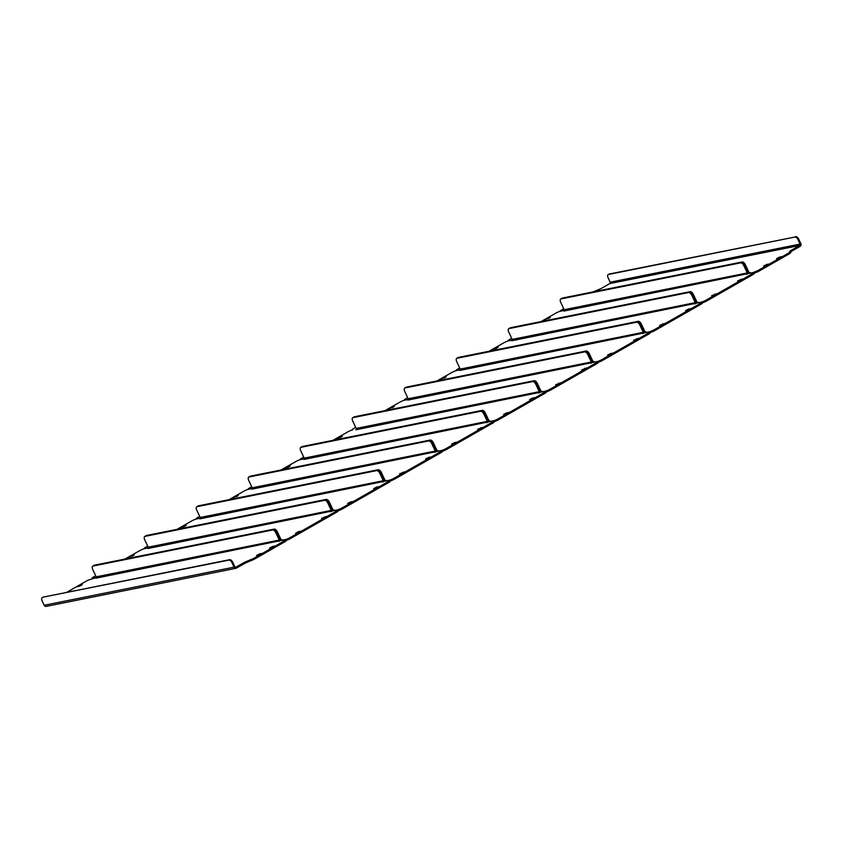 <?xml version="1.0" encoding="UTF-8"?>
<svg xmlns="http://www.w3.org/2000/svg" width="843" height="843" viewBox="0 0 843 843"><rect width="100%" height="100%" fill="white"/><g stroke="black" fill="none" stroke-linecap="round" stroke-linejoin="round"><path stroke-width="1.26" d="M748.542 273.438L749.553 272.637M766.74 264.428L763.6 266.051L768.721 264.101L766.74 264.428L767.088 265.155M779.743 257.01L776.603 258.622L778.584 258.295L781.724 256.672L779.743 257.01L780.081 257.737M753.684 272.468L748.521 273.406M753.642 272.373L757.952 270.55L758.384 271.467L754.158 273.28M789.101 252.774L790.492 251.657L790.924 252.573L789.533 253.69L789.101 252.774L757.952 270.55M790.492 251.657L789.491 251.604L790.882 250.487L791.314 251.414L800.155 246.367A2.055 1.77 78.6 0 0 800.85 243.627L798.827 239.328L798.047 239.77A3.425 1.675 -119.7 0 0 794.896 237.041L608.414 274.481A3.425 1.675 -119.7 0 0 608.161 274.576A3.425 1.675 -119.7 0 0 608.151 277.895L610.174 282.205A1.033 0.885 -101.4 0 1 609.826 283.564L799.722 245.439L790.882 250.487M593.029 291.91L600.985 288.612L609.826 283.564M564.283 310.393L559.836 311.162L563.682 308.643M791.314 251.414L790.586 251.857M789.533 253.69L758.384 271.467M799.722 245.439A1.033 0.885 78.6 0 0 800.07 244.08L798.047 239.77M608.73 274.302A3.425 1.675 60.3 0 1 608.941 274.133A3.425 1.675 60.3 0 1 609.194 274.038L608.414 274.481M794.896 237.041L609.194 274.038M795.676 236.598A3.425 1.675 60.3 0 1 798.827 239.328M746.909 274.323A1.033 0.885 78.6 0 0 747.256 272.953L743.789 265.587A3.425 1.675 -119.7 0 0 740.639 262.847L560.974 298.917A3.425 1.675 -119.7 0 0 560.721 299.012A3.425 1.675 -119.7 0 0 560.721 302.342L564.188 309.708A1.033 0.885 -101.4 0 1 563.841 311.078L748.268 273.554A2.055 1.77 78.6 0 0 748.036 272.51L744.569 265.134L748.036 272.51A2.055 1.77 78.6 0 0 748.679 273.311M562.07 298.296A3.425 1.675 60.3 0 1 562.281 298.127A3.425 1.675 60.3 0 1 562.534 298.032L742.198 261.962A3.425 1.675 60.3 0 1 745.349 264.691L748.816 272.068A1.033 0.885 78.6 0 0 750.038 272.542M562.534 298.032L741.418 262.405L561.754 298.475A3.425 1.675 -119.7 0 0 561.501 298.57A3.425 1.675 60.3 0 1 561.754 298.475L560.974 298.917M745.349 264.691L744.569 265.134A3.425 1.675 -119.7 0 0 741.418 262.405A3.425 1.675 60.3 0 1 744.569 265.134L743.789 265.587M544.135 392.596A4.12 0.58 -25.2 0 0 545.811 391.257L546.243 392.174A4.12 0.58 154.8 0 1 544.567 393.523L544.135 392.596L498.476 418.655A4.12 0.58 -25.2 0 1 493.313 420.847L488.529 421.806L489.562 421.047M340.298 436.632L337.158 438.244L339.139 437.917L342.279 436.295L340.298 436.632L340.635 437.359M531.596 399.276L534.736 397.664L532.755 397.991L529.615 399.614L531.596 399.276M505.6 414.124L508.729 412.501L506.748 412.828L503.619 414.45L505.6 414.124M332.996 440.32L347.411 432.09A4.12 0.58 -25.2 0 1 352.585 429.898L352.701 429.877M304.291 458.792L300.688 459.519A4.12 0.58 -25.2 0 1 300.087 459.488A4.12 0.58 -25.2 0 1 301.762 458.149L303.691 457.043M545.811 391.257A4.12 0.58 -25.2 0 0 545.21 391.226L540.268 392.28A2.055 1.77 78.6 0 0 540.047 391.236L536.58 383.86A3.425 1.675 -119.7 0 0 533.429 381.131L353.765 417.201A3.425 1.675 -119.7 0 0 353.512 417.296A3.425 1.675 60.3 0 1 353.765 417.201L352.985 417.643A3.425 1.675 -119.7 0 0 352.732 417.738A3.425 1.675 -119.7 0 0 352.722 421.057L356.199 428.434A1.033 0.885 -101.4 0 1 355.851 429.804L540.268 392.28M544.567 393.523L498.908 419.582A4.12 0.58 154.8 0 1 494.156 421.669M538.919 393.049A1.033 0.885 78.6 0 0 539.267 391.679L535.8 384.303A3.425 1.675 -119.7 0 0 532.65 381.573L352.985 417.643M353.301 417.464A3.425 1.675 60.3 0 1 353.512 417.296L352.732 417.738M532.65 381.573L533.429 381.131A3.425 1.675 60.3 0 1 536.58 383.86L535.8 384.303M486.927 422.733A1.033 0.885 78.6 0 0 487.265 421.363L483.798 413.987A3.425 1.675 -119.7 0 0 480.647 411.258L300.983 447.327A3.425 1.675 -119.7 0 0 300.73 447.422A3.425 1.675 -119.7 0 0 300.73 450.742L304.197 458.118A1.033 0.885 -101.4 0 1 303.849 459.488L488.276 421.953A2.055 1.77 78.6 0 0 488.044 420.92A2.055 1.77 78.6 0 0 488.687 421.721M480.647 411.258L481.427 410.815A3.425 1.675 60.3 0 1 484.577 413.544L488.044 420.92L484.577 413.544A3.425 1.675 -119.7 0 0 481.427 410.815L482.207 410.362A3.425 1.675 60.3 0 1 485.357 413.091L488.824 420.467A1.033 0.885 78.6 0 0 490.046 420.952M302.079 446.706A3.425 1.675 60.3 0 1 302.289 446.527A3.425 1.675 60.3 0 1 302.553 446.432L481.427 410.815L301.773 446.885A3.425 1.675 -119.7 0 0 301.509 446.98A3.425 1.675 60.3 0 1 301.773 446.885L300.983 447.327M482.207 410.362L302.553 446.432M701.323 302.163L696.529 303.08L697.561 302.321M548.287 317.906L545.147 319.529L550.268 317.579L548.287 317.906L548.635 318.633M739.585 280.561L742.725 278.938L737.604 280.888L739.585 280.561M713.589 295.398L716.729 293.775L711.608 295.724L713.589 295.398M540.985 321.604L555.411 313.364A4.12 0.58 -25.2 0 1 560.574 311.172L564.283 310.435M488.993 351.278L503.408 343.048A4.12 0.58 -25.2 0 1 508.571 340.857L512.281 340.108L508.677 340.793A4.12 0.58 -25.2 0 1 508.076 340.772A4.12 0.58 -25.2 0 1 509.752 339.423L511.69 338.328M701.302 302.121A4.12 0.58 -25.2 0 0 706.476 299.929L706.908 300.856A4.12 0.58 154.8 0 1 702.145 302.943M752.125 273.87A4.12 0.58 -25.2 0 0 753.8 272.531L754.232 273.459A4.12 0.58 154.8 0 1 752.557 274.797L752.125 273.87L706.476 299.929M753.8 272.531A4.12 0.58 -25.2 0 0 753.199 272.5L748.268 273.554M752.557 274.797L706.908 300.856M561.29 298.738A3.425 1.675 60.3 0 1 561.501 298.57L562.281 298.127M694.917 304.007A1.033 0.885 78.6 0 0 695.264 302.637L691.787 295.261A3.425 1.675 -119.7 0 0 688.636 292.532L508.982 328.601A3.425 1.675 -119.7 0 0 508.729 328.696A3.425 1.675 -119.7 0 0 508.719 332.016L512.186 339.392A1.033 0.885 -101.4 0 1 511.849 340.762L696.265 303.238A2.055 1.77 78.6 0 0 696.044 302.194A2.055 1.77 78.6 0 0 696.687 302.995M688.636 292.532L689.416 292.089A3.425 1.675 60.3 0 1 692.567 294.818L696.044 302.194L692.567 294.818A3.425 1.675 -119.7 0 0 689.416 292.089L690.196 291.646A3.425 1.675 60.3 0 1 693.346 294.376L696.824 301.752A1.033 0.885 78.6 0 0 698.036 302.226M510.078 327.98A3.425 1.675 60.3 0 1 510.289 327.811A3.425 1.675 60.3 0 1 510.542 327.716L689.416 292.089L509.762 328.159A3.425 1.675 -119.7 0 0 509.509 328.254A3.425 1.675 60.3 0 1 509.762 328.159L508.982 328.601M690.196 291.646L510.542 327.716M700.133 303.554A4.12 0.58 -25.2 0 0 701.808 302.216L702.24 303.132A4.12 0.58 154.8 0 1 700.565 304.481L700.133 303.554L654.474 329.613A4.12 0.58 -25.2 0 1 649.31 331.805L644.547 332.795L645.559 332.005M496.285 347.59L493.155 349.202L495.136 348.876L498.276 347.253L496.285 347.59L496.632 348.317M687.593 310.235L690.723 308.622L688.742 308.949L685.612 310.572L687.593 310.235M661.586 325.082L664.727 323.459L659.605 325.409L661.586 325.082M460.289 369.75L456.685 370.477A4.12 0.58 -25.2 0 1 456.074 370.446A4.12 0.58 -25.2 0 1 457.749 369.108L459.688 368.001M701.808 302.216A4.12 0.58 -25.2 0 0 701.197 302.184L696.265 303.238M700.565 304.481L654.906 330.54A4.12 0.58 154.8 0 1 650.153 332.627M509.298 328.422A3.425 1.675 60.3 0 1 509.509 328.254L510.289 327.811M642.914 333.68A1.033 0.885 78.6 0 0 643.262 332.321L639.795 324.945A3.425 1.675 -119.7 0 0 636.644 322.216L456.98 358.286A3.425 1.675 -119.7 0 0 456.727 358.38A3.425 1.675 -119.7 0 0 456.727 361.7L460.194 369.076A1.033 0.885 -101.4 0 1 459.846 370.435L644.263 332.911A2.055 1.77 78.6 0 0 644.041 331.868A2.055 1.77 78.6 0 0 644.684 332.679M636.644 322.216L637.424 321.773A3.425 1.675 60.3 0 1 640.575 324.502L644.041 331.868L640.575 324.502A3.425 1.675 -119.7 0 0 637.424 321.773L638.204 321.32A3.425 1.675 60.3 0 1 641.354 324.049L644.821 331.425A1.033 0.885 78.6 0 0 646.033 331.9M458.076 357.653A3.425 1.675 60.3 0 1 458.286 357.485A3.425 1.675 60.3 0 1 458.539 357.39L637.424 321.773L457.76 357.843A3.425 1.675 -119.7 0 0 457.507 357.927A3.425 1.675 60.3 0 1 457.76 357.843L456.98 358.286M638.204 321.32L458.539 357.39M441.332 450.562L436.537 451.49L437.57 450.72M288.295 466.305L285.155 467.928L287.147 467.602L290.277 465.979L288.295 466.305L288.643 467.043M479.593 428.961L482.733 427.338L477.612 429.287L479.593 428.961M453.597 443.797L456.737 442.185L454.756 442.512L451.616 444.135L453.597 443.797M280.993 470.004L295.419 461.774A4.12 0.58 -25.2 0 1 300.582 459.583L304.291 458.834M252.299 488.476L248.685 489.203A4.12 0.58 -25.2 0 1 248.084 489.172A4.12 0.58 -25.2 0 1 249.76 487.834L251.699 486.727M441.31 450.531A4.12 0.58 -25.2 0 0 446.484 448.339L446.916 449.256A4.12 0.58 154.8 0 1 442.154 451.353M492.133 422.28A4.12 0.58 -25.2 0 0 493.808 420.942L494.24 421.858A4.12 0.58 154.8 0 1 492.565 423.197L492.133 422.28L446.484 448.339M493.808 420.942A4.12 0.58 -25.2 0 0 493.208 420.91L488.276 421.953M492.565 423.197L446.916 449.256M301.299 447.148A3.425 1.675 60.3 0 1 301.509 446.98L302.289 446.527M434.925 452.406A1.033 0.885 78.6 0 0 435.273 451.037L431.795 443.671A3.425 1.675 -119.7 0 0 428.644 440.942L248.991 477.012A3.425 1.675 -119.7 0 0 248.738 477.096A3.425 1.675 -119.7 0 0 248.727 480.426L252.205 487.791A1.033 0.885 -101.4 0 1 251.857 489.161L436.274 451.637A2.055 1.77 78.6 0 0 436.052 450.594A2.055 1.77 78.6 0 0 436.695 451.395M428.644 440.942L429.424 440.489A3.425 1.675 60.3 0 1 432.575 443.218L436.052 450.594L432.575 443.218A3.425 1.675 -119.7 0 0 429.424 440.489L430.204 440.046A3.425 1.675 60.3 0 1 433.365 442.775L436.832 450.151A1.033 0.885 78.6 0 0 438.044 450.626M250.086 476.379A3.425 1.675 60.3 0 1 250.297 476.211A3.425 1.675 60.3 0 1 250.55 476.116L429.424 440.489L249.77 476.558A3.425 1.675 -119.7 0 0 249.517 476.653A3.425 1.675 60.3 0 1 249.77 476.558L248.991 477.012M430.204 440.046L250.55 476.116M389.329 480.247L384.534 481.174L385.567 480.405M236.303 495.99L233.163 497.612L238.284 495.663L236.303 495.99L236.641 496.727M427.601 458.645L430.741 457.022L428.75 457.349L425.62 458.971L427.601 458.645M401.605 473.481L404.735 471.859L399.614 473.808L401.605 473.481M229.001 499.688L243.416 491.458A4.12 0.58 -25.2 0 1 248.58 489.267L252.289 488.519M176.998 529.362L191.414 521.132A4.12 0.58 -25.2 0 1 196.588 518.94L200.297 518.203L196.693 518.888A4.12 0.58 -25.2 0 1 196.082 518.856A4.12 0.58 -25.2 0 1 197.757 517.518L199.696 516.411M389.318 480.215A4.12 0.58 -25.2 0 0 394.482 478.023L394.914 478.94A4.12 0.58 154.8 0 1 390.161 481.026M440.141 451.953A4.12 0.58 -25.2 0 0 441.816 450.615L442.248 451.542A4.12 0.58 154.8 0 1 440.573 452.881L440.141 451.953L394.482 478.023M441.816 450.615A4.12 0.58 -25.2 0 0 441.205 450.584L436.274 451.637M440.573 452.881L394.914 478.94M249.307 476.822A3.425 1.675 60.3 0 1 249.517 476.653L250.297 476.211M382.922 482.091A1.033 0.885 78.6 0 0 383.27 480.721L379.803 473.344A3.425 1.675 -119.7 0 0 376.652 470.615L196.988 506.685A3.425 1.675 -119.7 0 0 196.735 506.78A3.425 1.675 -119.7 0 0 196.735 510.099L200.202 517.476A1.033 0.885 -101.4 0 1 199.854 518.845L384.282 481.321A2.055 1.77 78.6 0 0 384.05 480.278A2.055 1.77 78.6 0 0 384.693 481.079M376.652 470.615L377.432 470.173A3.425 1.675 60.3 0 1 380.583 472.902L384.05 480.278L380.583 472.902A3.425 1.675 -119.7 0 0 377.432 470.173L378.212 469.73A3.425 1.675 60.3 0 1 381.363 472.459L384.829 479.836A1.033 0.885 78.6 0 0 386.041 480.31M198.084 506.063A3.425 1.675 60.3 0 1 198.295 505.895A3.425 1.675 60.3 0 1 198.548 505.8L377.432 470.173L197.768 506.243A3.425 1.675 -119.7 0 0 197.515 506.337A3.425 1.675 60.3 0 1 197.768 506.243L196.988 506.685M378.212 469.73L198.548 505.8M337.337 509.931L332.542 510.847L333.565 510.089M184.301 525.674L181.161 527.286L183.142 526.959L186.282 525.337L184.301 525.674L184.649 526.401M375.599 488.318L378.739 486.706L376.758 487.033L373.618 488.655L375.599 488.318M349.603 503.166L352.743 501.543L350.751 501.87L347.622 503.492L349.603 503.166M148.305 547.834L144.69 548.561A4.12 0.58 -25.2 0 1 144.09 548.54A4.12 0.58 -25.2 0 1 145.765 547.191L147.704 546.085M337.316 509.889A4.12 0.58 -25.2 0 0 342.479 507.697L342.922 508.624A4.12 0.58 154.8 0 1 338.159 510.71M388.138 481.638A4.12 0.58 -25.2 0 0 389.814 480.299L390.246 481.216A4.12 0.58 154.8 0 1 388.57 482.565L388.138 481.638L342.479 507.697M389.814 480.299A4.12 0.58 -25.2 0 0 389.213 480.268L384.282 481.321M388.57 482.565L342.922 508.624M197.304 506.506A3.425 1.675 60.3 0 1 197.515 506.337L198.295 505.895M330.93 511.775A1.033 0.885 78.6 0 0 331.278 510.405L327.801 503.029A3.425 1.675 -119.7 0 0 324.65 500.299L144.996 536.369A3.425 1.675 -119.7 0 0 144.743 536.464A3.425 1.675 -119.7 0 0 144.733 539.783L148.199 547.16A1.033 0.885 -101.4 0 1 147.852 548.53L332.279 510.995A2.055 1.77 78.6 0 0 332.058 509.962A2.055 1.77 78.6 0 0 332.7 510.763M324.65 500.299L325.43 499.857A3.425 1.675 60.3 0 1 328.58 502.586L332.058 509.962L328.58 502.586A3.425 1.675 -119.7 0 0 325.43 499.857L326.209 499.404A3.425 1.675 60.3 0 1 329.36 502.133L332.837 509.509A1.033 0.885 78.6 0 0 334.049 509.994M146.092 535.748A3.425 1.675 60.3 0 1 146.303 535.568A3.425 1.675 60.3 0 1 146.556 535.474L325.43 499.857L145.776 535.927A3.425 1.675 -119.7 0 0 145.523 536.022A3.425 1.675 60.3 0 1 145.776 535.927L144.996 536.369M326.209 499.404L146.556 535.474M545.326 391.205L540.532 392.132L541.564 391.363M392.29 406.948L389.16 408.57L394.271 406.621L392.29 406.948L392.638 407.675M583.598 369.603L586.728 367.98L581.607 369.929L583.598 369.603M557.592 384.44L560.732 382.817L555.611 384.766L557.592 384.44M384.988 410.646L399.413 402.406A4.12 0.58 -25.2 0 1 404.577 400.214L408.286 399.477M352.68 429.846A4.12 0.58 -25.2 0 1 352.079 429.814A4.12 0.58 -25.2 0 1 353.754 428.476L355.693 427.369M545.305 391.163A4.12 0.58 -25.2 0 0 550.479 388.971L550.911 389.898A4.12 0.58 154.8 0 1 546.159 391.984M596.127 362.911A4.12 0.58 -25.2 0 0 597.803 361.573L598.245 362.501A4.12 0.58 154.8 0 1 596.57 363.839L596.127 362.911L550.479 388.971M597.803 361.573A4.12 0.58 -25.2 0 0 597.202 361.542L592.271 362.595A2.055 1.77 78.6 0 0 592.049 361.552L588.572 354.176A3.425 1.675 -119.7 0 0 585.421 351.447L405.768 387.517A3.425 1.675 -119.7 0 0 405.515 387.611A3.425 1.675 60.3 0 1 405.768 387.517L404.988 387.959A3.425 1.675 -119.7 0 0 404.735 388.054A3.425 1.675 -119.7 0 0 404.724 391.384L408.191 398.75A1.033 0.885 -101.4 0 1 407.843 400.119L592.271 362.595M596.57 363.839L550.911 389.898M590.922 363.365A1.033 0.885 78.6 0 0 591.27 361.995L587.792 354.629A3.425 1.675 -119.7 0 0 584.642 351.889L404.988 387.959M405.304 387.78A3.425 1.675 60.3 0 1 405.515 387.611L404.735 388.054M584.642 351.889L585.421 351.447A3.425 1.675 60.3 0 1 588.572 354.176L587.792 354.629M542.038 391.268A1.033 0.885 78.6 0 1 540.827 390.794L537.36 383.417L536.58 383.86L540.047 391.236A2.055 1.77 78.6 0 0 540.69 392.037M354.545 416.758L534.209 380.688L354.545 416.758A3.425 1.675 60.3 0 0 354.292 416.853A3.425 1.675 60.3 0 0 354.081 417.022M534.209 380.688A3.425 1.675 60.3 0 1 537.36 383.417M597.329 361.521L592.534 362.448L593.556 361.679M444.293 377.264L441.152 378.886L446.274 376.937L444.293 377.264L444.64 378.001M635.59 339.919L638.731 338.296L633.609 340.245L635.59 339.919M609.594 354.755L612.735 353.143L610.743 353.47L607.613 355.093L609.594 354.755M436.99 380.962L451.405 372.732A4.12 0.58 -25.2 0 1 456.579 370.541L460.289 369.792M408.297 399.434L404.682 400.162A4.12 0.58 -25.2 0 1 404.082 400.13A4.12 0.58 -25.2 0 1 405.757 398.792L407.696 397.685M597.308 361.489A4.12 0.58 -25.2 0 0 602.471 359.297L602.914 360.214A4.12 0.58 154.8 0 1 598.151 362.311M648.13 333.238A4.12 0.58 -25.2 0 0 649.805 331.889L650.238 332.816A4.12 0.58 154.8 0 1 648.562 334.155L648.13 333.238L602.471 359.297M649.805 331.889A4.12 0.58 -25.2 0 0 649.205 331.868L644.263 332.911M648.562 334.155L602.914 360.214M457.296 358.106A3.425 1.675 60.3 0 1 457.507 357.927L458.286 357.485M594.041 361.584A1.033 0.885 78.6 0 1 592.829 361.11L589.352 353.733L588.572 354.176L592.049 361.552A2.055 1.77 78.6 0 0 592.692 362.353M406.547 387.074L586.201 351.004L406.547 387.074A3.425 1.675 60.3 0 0 406.294 387.169A3.425 1.675 60.3 0 0 406.084 387.337M586.201 351.004A3.425 1.675 60.3 0 1 589.352 353.733M285.334 539.604L280.54 540.532L281.573 539.762M132.298 555.347L129.169 556.97L134.29 555.021L132.298 555.347L132.646 556.085M323.607 518.002L326.736 516.38L321.626 518.329L323.607 518.002M297.6 532.839L300.74 531.227L298.759 531.554L295.619 533.176L297.6 532.839M124.996 559.046L139.422 550.816A4.12 0.58 -25.2 0 1 144.585 548.624L148.294 547.876M96.302 577.518L92.698 578.245A4.12 0.58 -25.2 0 1 92.087 578.214A4.12 0.58 -25.2 0 1 93.763 576.875L95.702 575.769M285.324 539.573A4.12 0.58 -25.2 0 0 290.487 537.381L290.919 538.298A4.12 0.58 154.8 0 1 286.409 540.321M336.136 511.322A4.12 0.58 -25.2 0 0 337.822 509.983L338.254 510.9A4.12 0.58 154.8 0 1 336.578 512.238L336.136 511.322L290.487 537.381M337.822 509.983A4.12 0.58 -25.2 0 0 337.211 509.952L332.279 510.995M336.578 512.238L290.919 538.298M145.312 536.19A3.425 1.675 60.3 0 1 145.523 536.022L146.303 535.568M278.928 541.448A1.033 0.885 78.6 0 0 279.275 540.078L275.809 532.713A3.425 1.675 -119.7 0 0 272.658 529.984L92.993 566.053A3.425 1.675 -119.7 0 0 92.741 566.148A3.425 1.675 -119.7 0 0 92.73 569.468L96.207 576.833A1.033 0.885 -101.4 0 1 95.86 578.203L280.276 540.679A2.055 1.77 78.6 0 0 280.055 539.636A2.055 1.77 78.6 0 0 280.698 540.437M272.658 529.984L273.438 529.53A3.425 1.675 60.3 0 1 276.588 532.26L280.055 539.636L276.588 532.26A3.425 1.675 -119.7 0 0 273.438 529.53L274.217 529.088A3.425 1.675 60.3 0 1 277.368 531.817L280.835 539.193A1.033 0.885 78.6 0 0 282.047 539.668M94.089 565.421A3.425 1.675 60.3 0 1 94.3 565.253A3.425 1.675 60.3 0 1 94.553 565.158L273.438 529.53L93.773 565.6A3.425 1.675 -119.7 0 0 93.52 565.695A3.425 1.675 60.3 0 1 93.773 565.6L92.993 566.053M274.217 529.088L94.553 565.158M280.276 540.679L286.062 539.583L286.494 540.511L285.092 541.627L253.954 559.404L245.334 563.061L244.902 562.133L235.587 567.276M79.147 586.317L82.287 584.705L80.306 585.031L77.166 586.654L79.147 586.317M272.763 546.39L269.623 548.013L274.744 546.064L272.763 546.39L273.1 547.128M259.76 553.809L256.62 555.432L261.741 553.482L259.76 553.809L260.108 554.546M66.513 592.429L87.946 580.195L96.292 577.56M244.902 562.133L253.511 558.487L253.954 559.404M285.092 541.627L284.66 540.7L253.511 558.487M284.66 540.7L286.062 539.583M42.73 597.381A3.425 1.675 60.3 0 1 42.94 597.202A3.425 1.675 60.3 0 1 43.193 597.118L229.675 559.678A3.425 1.675 60.3 0 1 232.826 562.407L232.046 562.85L234.069 567.149A2.055 1.77 78.6 0 0 236.493 568.108L245.334 563.061M236.04 568.277L46.144 606.402A2.055 1.77 -101.4 0 1 44.173 605.274L42.15 600.975A3.425 1.675 -119.7 0 1 42.161 597.655L42.94 597.202M232.826 562.407L234.849 566.707A1.033 0.885 78.6 0 0 236.061 567.181M232.046 562.85A3.425 1.675 -119.7 0 0 228.896 560.121L229.675 559.678M43.193 597.118L228.896 560.121M93.31 565.864A3.425 1.675 60.3 0 1 93.52 565.695L94.3 565.253M800.07 244.08L610.174 282.205M740.639 262.847L742.198 261.962M498.476 418.655L498.908 419.582M539.267 391.679L356.199 428.434M485.357 413.091L483.798 413.987M506.748 412.828L507.096 413.565M532.755 397.991L533.092 398.718M747.256 272.953L564.188 309.708M693.346 294.376L691.787 295.261M714.748 294.112L715.085 294.839M740.744 279.265L741.092 280.002M654.474 329.613L654.906 330.54M695.264 302.637L512.186 339.392M641.354 324.049L639.795 324.945M662.746 323.786L663.093 324.523M688.742 308.949L689.089 309.676M487.265 421.363L304.197 458.118M433.365 442.775L431.795 443.671M454.756 442.512L455.094 443.239M480.752 427.675L481.1 428.402M435.273 451.037L252.205 487.791M381.363 472.459L379.803 473.344M402.754 472.196L403.102 472.923M428.75 457.349L429.098 458.086M383.27 480.721L200.202 517.476M329.36 502.133L327.801 503.029M350.751 501.87L351.099 502.607M376.758 487.033L377.095 487.76M591.27 361.995L408.191 398.75M558.751 383.154L559.099 383.881M584.747 368.307L585.095 369.044M643.262 332.321L460.194 369.076M610.743 353.47L611.091 354.197M636.75 338.633L637.087 339.36M331.278 510.405L148.199 547.16M277.368 531.817L275.809 532.713M298.759 531.554L299.107 532.281M324.755 516.717L325.103 517.444M80.306 585.031L80.643 585.769M249.644 561.227L249.212 560.31M44.173 605.274L234.069 567.149M279.275 540.078L96.207 576.833M608.941 274.133L608.161 274.576M561.501 298.57L560.721 299.012M509.509 328.254L508.729 328.696M301.509 446.98L300.73 447.422M249.517 476.653L248.738 477.096M197.515 506.337L196.735 506.78M353.512 417.296L354.292 416.853M405.515 387.611L406.294 387.169M457.507 357.927L456.727 358.38M145.523 536.022L144.743 536.464M93.52 565.695L92.741 566.148"/></g></svg>
